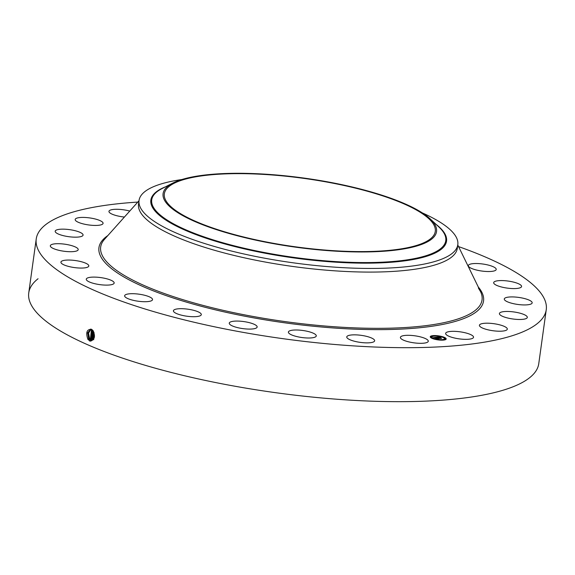 <?xml version="1.0" encoding="UTF-8"?>
<svg xmlns="http://www.w3.org/2000/svg" width="575" height="575" viewBox="0 0 575 575"><rect width="100%" height="100%" fill="white"/><g stroke="black" fill="none" stroke-linecap="round" stroke-linejoin="round"><path stroke-width="0.86" d="M458.562 246.596A257.449 64.896 -172.1 0 1 541.154 293.53A257.449 64.896 -172.1 0 1 546.25 309.702A257.449 64.896 -172.1 0 1 312.699 342.341A257.449 64.896 -172.1 0 1 41.343 255.099A257.449 64.896 -172.1 0 1 36.239 238.927A257.449 64.896 -172.1 0 1 137.799 202.084M546.25 309.702L538.761 363.68A257.449 64.896 -172.1 0 1 305.21 396.326A257.449 64.896 -172.1 0 1 33.846 309.084A257.449 64.896 -172.1 0 1 28.75 292.912A257.449 64.896 -172.1 0 1 38.058 278.738M91.382 329.281L93.078 330.647C95.615 336.555 94.609 340.062 90.067 341.183L87.896 339.322C85.625 332.637 86.782 329.288 91.375 329.281M417.155 343.182A14.08 3.551 -172.1 0 1 400.394 337.374A14.08 3.551 -172.1 0 1 411.52 335.441A14.08 3.551 -172.1 0 1 428.282 341.248A14.08 3.551 -172.1 0 1 417.155 343.182M361.517 335.383A14.08 3.551 -172.1 0 1 374.648 340.788A14.08 3.551 -172.1 0 1 359.885 342.326A14.08 3.551 -172.1 0 1 346.761 336.921A14.08 3.551 -172.1 0 1 361.517 335.383M306.727 331.171A14.08 3.551 -172.1 0 1 316.279 335.937A14.08 3.551 -172.1 0 1 297.943 336.828A14.08 3.551 -172.1 0 1 288.391 332.062A14.08 3.551 -172.1 0 1 306.727 331.171M250.88 323.085A14.08 3.551 -172.1 0 1 257.154 327.01A14.08 3.551 -172.1 0 1 249.615 329.094A14.08 3.551 -172.1 0 1 235.534 327.074A14.08 3.551 -172.1 0 1 229.26 323.143A14.08 3.551 -172.1 0 1 236.807 321.066A14.08 3.551 -172.1 0 1 250.88 323.085M197.786 311.672A14.08 3.551 -172.1 0 1 201.3 314.633A14.08 3.551 -172.1 0 1 192.086 316.681A14.08 3.551 -172.1 0 1 176.928 313.72A14.08 3.551 -172.1 0 1 173.413 310.759A14.08 3.551 -172.1 0 1 182.627 308.717A14.08 3.551 -172.1 0 1 197.786 311.672M151.06 297.713A14.08 3.551 -172.1 0 1 152.533 299.632A14.08 3.551 -172.1 0 1 141.565 301.588A14.08 3.551 -172.1 0 1 126.112 297.685A14.08 3.551 -172.1 0 1 124.638 295.766A14.08 3.551 -172.1 0 1 135.607 293.818A14.08 3.551 -172.1 0 1 151.06 297.713M113.886 282.16A14.08 3.551 -172.1 0 1 114.166 283.044A14.08 3.551 -172.1 0 1 101.394 284.826A14.08 3.551 -172.1 0 1 86.552 280.061A14.08 3.551 -172.1 0 1 86.272 279.177A14.08 3.551 -172.1 0 1 99.044 277.387A14.08 3.551 -172.1 0 1 113.886 282.16M88.794 266.074A14.08 3.551 -172.1 0 1 74.218 267.548A14.08 3.551 -172.1 0 1 60.921 262.121A14.08 3.551 -172.1 0 1 60.936 262.042A14.08 3.551 -172.1 0 1 75.519 260.561A14.08 3.551 -172.1 0 1 88.816 265.988A14.08 3.551 -172.1 0 1 88.794 266.074M77.51 250.549A14.08 3.551 -172.1 0 1 61.798 250.908A14.08 3.551 -172.1 0 1 50.32 245.769A14.08 3.551 -172.1 0 1 51.017 244.857A14.08 3.551 -172.1 0 1 66.729 244.497A14.08 3.551 -172.1 0 1 78.207 249.636A14.08 3.551 -172.1 0 1 77.51 250.549M80.78 236.641A14.08 3.551 -172.1 0 1 64.889 236.023A14.08 3.551 -172.1 0 1 55.186 231.229A14.08 3.551 -172.1 0 1 57.471 229.677A14.08 3.551 -172.1 0 1 73.363 230.302A14.08 3.551 -172.1 0 1 83.073 235.096A14.08 3.551 -172.1 0 1 80.78 236.641M98.404 225.307A14.08 3.551 -172.1 0 1 83.195 223.898A14.08 3.551 -172.1 0 1 75.181 219.492A14.08 3.551 -172.1 0 1 79.853 217.544A14.08 3.551 -172.1 0 1 95.062 218.953A14.08 3.551 -172.1 0 1 103.076 223.359A14.08 3.551 -172.1 0 1 98.404 225.307M124.416 217.048A14.08 3.551 -172.1 0 1 108.955 211.356A14.08 3.551 -172.1 0 1 116.646 209.278A14.08 3.551 -172.1 0 1 129.77 211.068M468.603 266.469A14.08 3.551 -172.1 0 1 468.33 265.585A14.08 3.551 -172.1 0 1 481.103 263.803A14.08 3.551 -172.1 0 1 495.938 268.568A14.08 3.551 -172.1 0 1 496.218 269.459A14.08 3.551 -172.1 0 1 483.446 271.242A14.08 3.551 -172.1 0 1 468.603 266.469M493.695 282.555A14.08 3.551 -172.1 0 1 508.271 281.082A14.08 3.551 -172.1 0 1 521.568 286.508A14.08 3.551 -172.1 0 1 521.554 286.594A14.08 3.551 -172.1 0 1 506.97 288.068A14.08 3.551 -172.1 0 1 493.681 282.641A14.08 3.551 -172.1 0 1 493.695 282.555M504.979 298.08A14.08 3.551 -172.1 0 1 520.691 297.728A14.08 3.551 -172.1 0 1 532.17 302.867A14.08 3.551 -172.1 0 1 531.473 303.772A14.08 3.551 -172.1 0 1 515.761 304.132A14.08 3.551 -172.1 0 1 504.282 298.993A14.08 3.551 -172.1 0 1 504.979 298.08M501.709 311.988A14.08 3.551 -172.1 0 1 517.601 312.606A14.08 3.551 -172.1 0 1 527.311 317.407A14.08 3.551 -172.1 0 1 525.018 318.952A14.08 3.551 -172.1 0 1 509.127 318.334A14.08 3.551 -172.1 0 1 499.416 313.533A14.08 3.551 -172.1 0 1 501.709 311.988M484.085 323.33A14.08 3.551 -172.1 0 1 499.301 324.738A14.08 3.551 -172.1 0 1 507.308 329.137A14.08 3.551 -172.1 0 1 502.636 331.085A14.08 3.551 -172.1 0 1 487.427 329.676A14.08 3.551 -172.1 0 1 479.413 325.27A14.08 3.551 -172.1 0 1 484.085 323.33M453.33 331.322A14.08 3.551 -172.1 0 1 473.534 337.273A14.08 3.551 -172.1 0 1 465.843 339.351A14.08 3.551 -172.1 0 1 445.639 333.399A14.08 3.551 -172.1 0 1 453.33 331.322M432.141 338.402A8.043 2.027 -172.1 0 1 430.251 336.763A8.043 2.027 -172.1 0 1 435.606 335.592A8.043 2.027 -172.1 0 1 444.302 337.331A8.043 2.027 -172.1 0 1 446.186 338.977A8.043 2.027 -172.1 0 1 440.838 340.141A8.043 2.027 -172.1 0 1 432.141 338.402M432.565 222.827A136.771 34.478 -172.1 0 1 435.275 231.423A136.771 34.478 -172.1 0 1 311.204 248.759A136.771 34.478 -172.1 0 1 167.045 202.414A136.771 34.478 -172.1 0 1 164.335 193.825A136.771 34.478 -172.1 0 1 288.406 176.482A136.771 34.478 -172.1 0 1 432.565 222.827M91.597 340.357L90.297 340.148L88.715 338.718L87.695 332.796L90.778 329.051L87.673 332.788L88.694 338.725L90.275 340.148L91.576 340.364L94.415 336.662L93.085 330.704L91.935 329.59M446.157 339.085A8.043 2.027 7.9 0 0 444.267 337.568A8.043 2.027 7.9 0 0 444.13 337.503M443.469 337.252A8.043 2.027 7.9 0 0 439.286 336.217M438.323 336.073A8.043 2.027 7.9 0 0 433.909 335.814M433.119 335.865A8.043 2.027 7.9 0 0 430.251 336.878M348.96 186.243A138.036 34.795 7.9 0 0 172.823 183.08A138.036 34.795 7.9 0 0 250.657 239.006A138.036 34.795 7.9 0 0 393.796 250.333A138.036 34.795 7.9 0 0 430.035 218.766A138.036 34.795 7.9 0 0 348.96 186.243M457.801 244.706L457.298 248.35A160.907 40.559 -172.1 0 1 311.327 268.748A160.907 40.559 -172.1 0 1 141.723 214.223A160.907 40.559 -172.1 0 1 138.539 204.118L139.042 200.474A160.907 40.559 7.9 0 0 142.233 210.579A160.907 40.559 -172.1 0 0 241.126 253.345A160.907 40.559 7.9 0 0 457.801 244.706A160.907 40.559 7.9 0 0 454.617 234.6A160.907 40.559 -172.1 0 0 422.338 212.908M433.262 338.459A6.339 1.596 7.9 0 0 433.399 338.517A6.339 1.596 7.9 0 0 437.151 339.552L438.121 339.681L437.122 339.782M438.114 339.703A6.339 1.596 7.9 0 0 442.34 339.847M442.98 339.76A6.339 1.596 7.9 0 0 444.468 338.97A6.339 1.596 7.9 0 0 444.468 338.855M431.94 337.115A6.339 1.596 7.9 0 0 431.911 337.23A6.339 1.596 7.9 0 0 432.788 338.222M443.62 337.748L443.993 337.59M439.286 336.188L438.323 336.052L439.142 336.317M444.949 339.042L445.661 339.135M430.74 336.893L431.451 336.993M92.022 340.256L89.599 338.618L88.514 333.133L91.102 329.152L88.493 333.126L89.578 338.618L92.007 340.263M181.822 179.537A160.907 40.559 7.9 0 0 139.042 200.474M443.009 337.446A6.339 1.596 -172.1 0 1 444.497 338.74A6.339 1.596 -172.1 0 1 440.277 339.66A6.339 1.596 -172.1 0 1 433.428 338.287A6.339 1.596 -172.1 0 1 431.94 336.993A6.339 1.596 -172.1 0 1 436.159 336.08A6.339 1.596 -172.1 0 1 443.009 337.446M433.981 335.843L433.126 335.807L433.981 335.843M444.022 337.36L443.174 337.324L444.022 337.36M443.196 339.825L442.348 339.796L443.196 339.825M445.69 338.905L444.842 338.869L445.69 338.905M432.414 338.38L433.27 338.409L432.414 338.38M430.747 336.828L431.602 336.864L430.747 336.828M436.648 337.432L435.562 337.403L438.531 338.538L437.316 338.646L434.765 337.755L435.016 337.46L433.521 337.489L436.677 337.202L435.929 337.467L439.041 338.596L437.561 338.689L438.833 338.582L436.598 337.46M436.921 337.18L439.681 336.936L439.925 337.266L438.416 337.245L439.731 337.381L440.673 337.791L439.243 337.719L441.011 338.308L439.71 338.423L436.921 337.18M439.293 337.173L437.999 337.18L439.056 337.64L438.287 337.223L439.293 337.187M440.004 337.396L440.975 337.82L439.997 337.432M440.206 337.733L441.586 338.373L439.918 338.481L441.377 338.359L440.206 337.733M437.755 338.61L435.562 337.403M440.206 338.38L439.243 337.719M439.221 337.626L437.999 337.18M92.022 339.933L90.462 338.517L91.504 329.338L90.483 338.517L92.438 340.069L92.022 339.933L91.497 340.846M92.898 339.818L91.346 338.416L91.964 329.612L91.346 338.416L92.92 339.818M93.948 332.293L94.358 336.979M93.775 339.71L92.23 338.316L92.424 329.971L92.252 338.316L93.79 339.703M93.933 332.257L94.35 337.007M93.632 338.862L93.114 338.215L92.906 330.474L93.136 338.208L93.646 338.848M93.416 331.2L94.005 338.129M93.402 331.178L93.998 338.114L93.208 338.797M478.271 286.982A194.142 48.94 -172.1 0 1 479.701 288.801A194.142 48.94 -172.1 0 1 330.093 327.714A194.142 48.94 -172.1 0 1 102.788 259.828A194.142 48.94 -172.1 0 1 107.834 235.585M90.275 340.148L89.75 341.061M478.393 288.089L480.484 291.518A192.517 48.53 -172.1 0 1 323.294 325.881A192.517 48.53 -172.1 0 1 104.485 259.095A192.517 48.53 -172.1 0 1 104.47 239.344L139.006 200.732M88.694 338.725L87.903 339.408M172.823 183.08L162.193 188.499A148.436 37.418 7.9 0 0 245.892 248.644A148.436 37.418 7.9 0 0 399.812 260.82A148.436 37.418 7.9 0 0 438.79 226.881L430.035 218.766M91.152 340.041L90.627 340.953M165.492 186.818A149.263 37.627 7.9 0 0 245.547 249.147A149.263 37.627 7.9 0 0 403.966 260.957A149.263 37.627 7.9 0 0 436.073 224.365M89.578 338.618L88.787 339.308M90.462 338.517L89.671 339.2M91.346 338.416L90.555 339.099M92.23 338.316L91.439 338.998M93.114 338.215L92.323 338.898M36.239 238.927L28.75 292.912M457.765 244.964L480.484 291.518"/></g></svg>
